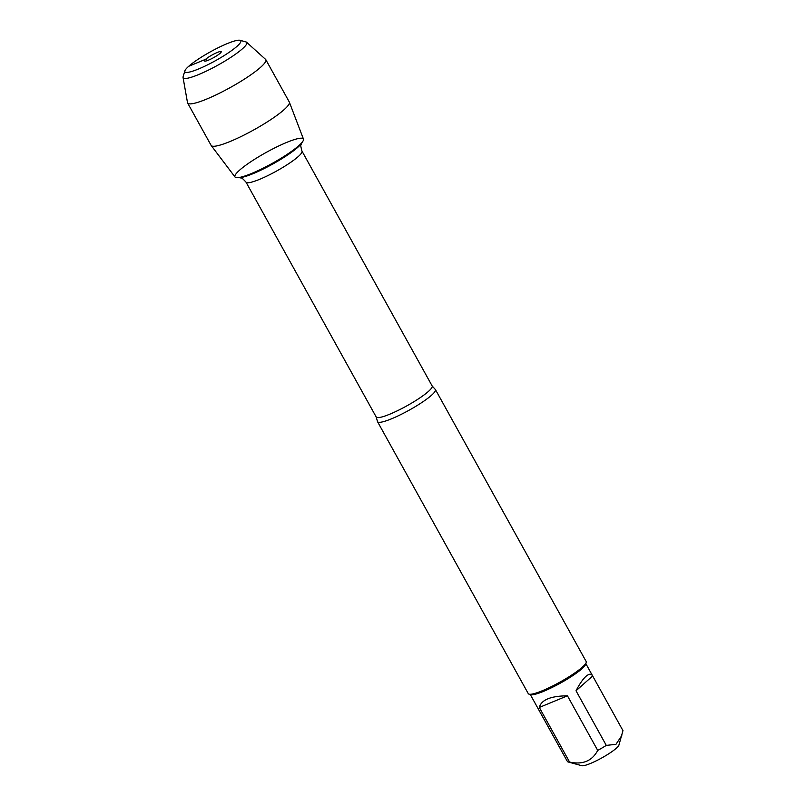 <?xml version="1.0" encoding="UTF-8"?>
<svg xmlns="http://www.w3.org/2000/svg" width="806" height="806" viewBox="0 0 806 806"><rect width="100%" height="100%" fill="white"/><g stroke="black" fill="none" stroke-linecap="round" stroke-linejoin="round"><path stroke-width="1.21" d="M435.139 389.268A33.106 5.289 151 0 1 435.431 389.58A33.106 5.289 151 0 1 431.482 395.293A33.106 5.289 151 0 1 400.048 414.949A33.106 5.289 151 0 1 377.52 421.679A33.106 5.289 151 0 1 377.41 421.266L376.19 416.984A31.998 5.118 -29 0 0 406.657 405.952A31.998 5.118 -29 0 0 432.157 385.963L435.139 389.268M239.614 170.147A39.131 6.257 151 0 1 281.455 144.697A39.131 6.257 151 0 1 302.875 141.262A39.131 6.257 151 0 1 272.206 163.406A39.131 6.257 151 0 1 237.176 177.673A39.131 6.257 151 0 1 239.614 170.147M377.52 421.679L528.273 693.634A33.106 5.289 -29 0 0 529.068 694.168A33.106 5.289 -29 0 0 559.787 682.208A33.106 5.289 -29 0 0 586.214 662.492A33.106 5.289 -29 0 0 586.174 661.535L435.431 389.58M585.851 663.681L592.662 675.972C591.261 673.564 589.045 673.675 586.022 676.305C582.94 679.085 579.605 683.911 576.018 690.772L592.662 675.972L622.957 730.629L618.907 745.147A21.48 3.436 151 0 1 616.328 748.23A21.48 3.436 151 0 1 597.437 760.239A21.48 3.436 151 0 1 581.831 765.7L568.149 761.972A31.777 5.078 151 0 1 567.384 761.468L530.267 694.49M567.454 695.82C550.689 695.971 541.31 699.85 539.305 707.446L567.454 695.82L597.73 750.436C592.067 761.035 582.688 764.914 569.58 762.063A31.777 5.078 151 0 1 568.149 761.972M539.305 707.446L569.58 762.063M621.789 735.566L615.955 744.321L606.293 745.399A31.777 5.078 151 0 1 597.73 750.436M576.018 690.772L606.293 745.399M529.068 694.168L530.832 694.651A31.777 5.078 -29 0 0 553.913 686.561A31.777 5.078 -29 0 0 581.861 668.809A31.777 5.078 -29 0 0 585.68 664.245L586.214 662.492M289.374 102.201L303.459 139.095A39.131 6.257 151 0 1 298.744 145.725A39.131 6.257 151 0 1 261.96 168.766A39.131 6.257 151 0 1 235.03 177.028L211.212 145.533A44.703 7.143 -29 0 0 241.961 136.103A44.703 7.143 -29 0 0 283.984 109.767A44.703 7.143 -29 0 0 289.374 102.201A44.703 7.143 -29 0 0 289.314 102.05L265.819 59.664A44.703 7.143 -29 0 0 265.567 59.362L246.576 42.234A36.381 5.813 -29 0 0 245.901 41.902L240.037 40.3A31.958 5.108 151 0 1 236.994 46.335A31.958 5.108 151 0 1 204.432 66.374A31.958 5.108 151 0 1 184.866 70.878A31.958 5.108 151 0 1 210.376 51.846A31.958 5.108 151 0 1 240.037 40.3M184.866 70.878L183.113 76.701A36.381 5.813 -29 0 0 183.043 77.457L187.496 102.634A44.703 7.143 -29 0 0 187.627 103.007L211.122 145.392A44.703 7.143 -29 0 0 211.212 145.533M220.078 53.327A9.561 1.531 -29 0 0 221.247 51.826A9.561 1.531 -29 0 0 215.091 53.438A9.561 1.531 -29 0 0 205.621 59.301A9.561 1.531 -29 0 0 204.593 61.055A9.561 1.531 -29 0 0 211.374 58.818A9.561 1.531 -29 0 0 220.078 53.327M183.043 77.457A36.381 5.813 -29 0 0 207.041 70.787A36.381 5.813 -29 0 0 242.445 48.773A36.381 5.813 -29 0 0 246.576 42.234M187.627 103.007A44.703 7.143 -29 0 0 218.033 93.929A44.703 7.143 -29 0 0 260.489 67.392A44.703 7.143 -29 0 0 265.819 59.664M188.705 66.293L205.621 59.301L207.344 60.581M432.157 385.963L301.978 151.105A31.998 5.118 151 0 1 276.478 171.094A31.998 5.118 151 0 1 246.001 182.136C242.908 178.761 241.306 177.391 241.226 178.035L239.342 177.663A37.147 5.944 -29 0 0 272.609 164.112A37.147 5.944 -29 0 0 301.716 143.095L302.875 141.262M376.19 416.984L246.001 182.136M239.342 177.663L237.176 177.673M301.978 151.105C300.759 146.682 300.447 144.606 301.031 144.879L301.716 143.095"/></g></svg>

